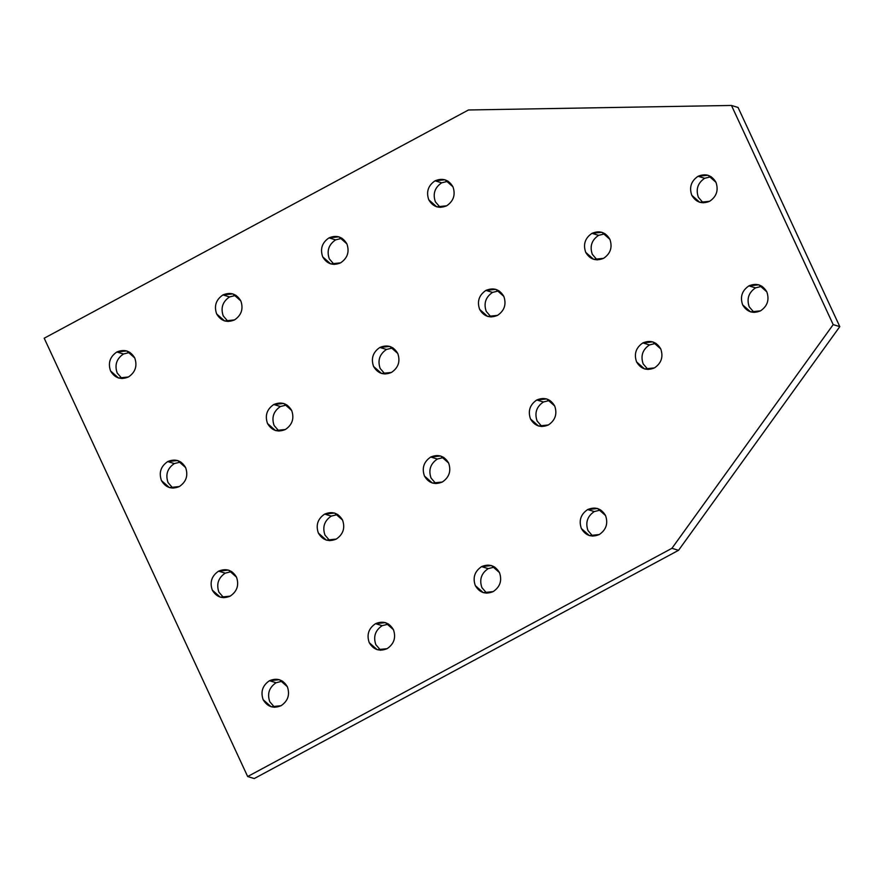 <?xml version="1.0" encoding="UTF-8"?>
<svg xmlns="http://www.w3.org/2000/svg" width="884" height="884" viewBox="0 0 884 884"><rect width="100%" height="100%" fill="white"/><g stroke="black" fill="none" stroke-linecap="round" stroke-linejoin="round"><path stroke-width="1.33" d="M430.729 457.028L437.337 459.039L443.812 457.448L437.337 459.039L430.729 457.028C423.812 461.746 421.712 468.078 424.442 476.034L432.409 483.062L442.332 482.012C449.249 477.305 451.348 470.962 448.619 463.017L440.641 455.989L430.729 457.028C438.387 453.901 444.354 455.901 448.619 463.017C451.348 470.962 449.249 477.305 442.332 482.012C434.663 485.139 428.707 483.15 424.442 476.034C421.712 468.078 423.812 461.746 430.729 457.028M324.66 514.09L331.268 516.101L337.743 514.51L331.268 516.101L324.66 514.09C317.743 518.809 315.643 525.14 318.373 533.085L326.351 540.124L336.263 539.074C343.191 534.356 345.279 528.024 342.55 520.079L334.583 513.04L324.66 514.09C332.329 510.963 338.285 512.952 342.55 520.079C345.279 528.024 343.191 534.356 336.263 539.074C328.605 542.201 322.638 540.201 318.373 533.085C315.643 525.14 317.743 518.809 324.66 514.09M218.602 571.152L225.21 573.152L231.674 571.561L225.21 573.152L218.602 571.152C211.674 575.86 209.574 582.191 212.304 590.147L220.282 597.175L230.194 596.136C237.122 591.418 239.221 585.086 236.492 577.13L228.514 570.103L218.602 571.152C226.26 568.014 232.227 570.014 236.492 577.13C239.221 585.086 237.122 591.418 230.194 596.136C222.536 599.264 216.569 597.264 212.304 590.147C209.574 582.191 211.674 575.86 218.602 571.152M481.592 566.611L488.2 568.622L494.675 567.031L488.2 568.622L481.592 566.611C474.675 571.329 472.575 577.661 475.305 585.606L483.283 592.645L493.195 591.595C500.112 586.877 502.211 580.545 499.482 572.6L491.515 565.561L481.592 566.611C489.261 563.484 495.217 565.484 499.482 572.6C502.211 580.545 500.112 586.877 493.195 591.595C485.537 594.722 479.57 592.733 475.305 585.606C472.575 577.661 474.675 571.329 481.592 566.611M375.534 623.673L382.142 625.684L388.606 624.093L382.142 625.684L375.534 623.673C368.606 628.391 366.506 634.723 369.236 642.668L377.214 649.707L387.126 648.657C394.054 643.939 396.154 637.607 393.424 629.662L385.446 622.623L375.534 623.673C383.192 620.546 389.159 622.535 393.424 629.662C396.154 637.607 394.054 643.939 387.126 648.657C379.468 651.784 373.501 649.784 369.236 642.668C366.506 634.723 368.606 628.391 375.534 623.673M269.465 680.724L276.073 682.735L282.548 681.144L276.073 682.735L269.465 680.724C262.537 685.443 260.448 691.774 263.167 699.73L271.145 706.758L281.068 705.708C287.985 701.001 290.085 694.658 287.355 686.713L279.377 679.686L269.465 680.724C277.123 677.597 283.09 679.597 287.355 686.713C290.085 694.658 287.985 701.001 281.068 705.708C273.399 708.846 267.443 706.846 263.167 699.73C260.448 691.774 262.537 685.443 269.465 680.724M379.866 347.456L386.474 349.456L392.949 347.865L386.474 349.456L379.866 347.456C372.938 352.163 370.849 358.495 373.567 366.451L381.545 373.479L391.457 372.44C398.386 367.722 400.485 361.39 397.756 353.434L389.778 346.406L379.866 347.456C387.523 344.318 393.49 346.318 397.756 353.434C400.485 361.39 398.386 367.722 391.457 372.44C383.8 375.567 377.833 373.567 373.567 366.451C370.849 358.495 372.938 352.163 379.866 347.456M273.797 404.507L280.405 406.518L286.88 404.927L280.405 406.518L273.797 404.507C266.88 409.226 264.78 415.557 267.509 423.502L275.476 430.541L285.399 429.491C292.317 424.773 294.416 418.441 291.687 410.496L283.72 403.458L273.797 404.507C281.455 401.38 287.422 403.38 291.687 410.496C294.416 418.441 292.317 424.773 285.399 429.491C277.731 432.619 271.775 430.63 267.509 423.502C264.78 415.557 266.88 409.226 273.797 404.507M329.003 237.873L335.611 239.873L342.075 238.293L335.611 239.873L329.003 237.873C322.074 242.592 319.975 248.923 322.704 256.868L330.682 263.896L340.594 262.857C347.522 258.139 349.622 251.807 346.893 243.862L338.915 236.824L329.003 237.873C336.66 234.746 342.627 236.735 346.893 243.862C349.622 251.807 347.522 258.139 340.594 262.857C332.937 265.985 326.969 263.985 322.704 256.868C319.975 248.923 322.074 242.592 329.003 237.873M222.934 294.924L229.542 296.936L236.017 295.344L229.542 296.936L222.934 294.924C216.005 299.643 213.917 305.974 216.635 313.919L224.613 320.958L234.525 319.909C241.454 315.19 243.553 308.859 240.824 300.914L232.846 293.886L222.934 294.924C230.591 291.797 236.558 293.797 240.824 300.914C243.553 308.859 241.454 315.19 234.525 319.909C226.868 323.036 220.912 321.047 216.635 313.919C213.917 305.974 216.005 299.643 222.934 294.924M167.728 461.57L174.336 463.581L180.811 461.989L174.336 463.581L167.728 461.57C160.811 466.288 158.711 472.62 161.44 480.564L169.419 487.592L179.33 486.554C186.259 481.835 188.347 475.504 185.618 467.559L177.651 460.52L167.728 461.57C175.397 458.442 181.353 460.431 185.618 467.559C188.347 475.504 186.259 481.835 179.33 486.554C171.673 489.681 165.706 487.681 161.44 480.564C158.711 472.62 160.811 466.288 167.728 461.57M116.865 351.987L123.473 353.998L129.948 352.407L123.473 353.998L116.865 351.987C109.948 356.705 107.848 363.037 110.577 370.982L118.544 378.021L128.467 376.971C135.385 372.252 137.484 365.921 134.755 357.976L126.788 350.937L116.865 351.987C124.522 348.86 130.489 350.849 134.755 357.976C137.484 365.921 135.385 372.252 128.467 376.971C120.799 380.098 114.843 378.098 110.577 370.982C107.848 363.037 109.948 356.705 116.865 351.987M748.925 285.863L755.533 287.864L762.008 286.283L755.533 287.864L748.925 285.863C742.007 290.571 739.908 296.913 742.637 304.858L750.604 311.886L760.527 310.848C767.445 306.129 769.544 299.798 766.815 291.842L758.848 284.814L748.925 285.863C756.594 282.736 762.549 284.725 766.815 291.842C769.544 299.798 767.445 306.129 760.527 310.848C752.87 313.975 746.903 311.975 742.637 304.858C739.908 296.913 742.007 290.571 748.925 285.863M642.867 342.915L649.475 344.926L655.939 343.335L649.475 344.926L642.867 342.915C635.939 347.633 633.839 353.965 636.568 361.91L644.546 368.948L654.458 367.899C661.387 363.18 663.475 356.849 660.757 348.904L652.779 341.865L642.867 342.915C650.525 339.788 656.492 341.788 660.757 348.904C663.475 356.849 661.387 363.18 654.458 367.899C646.801 371.026 640.834 369.037 636.568 361.91C633.839 353.965 635.939 347.633 642.867 342.915M536.798 399.977L543.406 401.988L549.87 400.397L543.406 401.988L536.798 399.977C529.87 404.695 527.781 411.027 530.499 418.972L538.478 426.011L548.389 424.961C555.318 420.243 557.417 413.911 554.688 405.966L546.71 398.927L536.798 399.977C544.456 396.85 550.423 398.839 554.688 405.966C557.417 413.911 555.318 420.243 548.389 424.961C540.732 428.088 534.765 426.088 530.499 418.972C527.781 411.027 529.87 404.695 536.798 399.977M587.661 509.56L594.269 511.56L600.744 509.98L594.269 511.56L587.661 509.56C580.744 514.278 578.644 520.61 581.374 528.555L589.341 535.582L599.264 534.544C606.181 529.825 608.28 523.494 605.551 515.538L597.573 508.51L587.661 509.56C595.319 506.433 601.286 508.422 605.551 515.538C608.28 523.494 606.181 529.825 599.264 534.544C591.595 537.671 585.639 535.671 581.374 528.555C578.644 520.61 580.744 514.278 587.661 509.56M698.062 176.281L704.67 178.292L711.145 176.701L704.67 178.292L698.062 176.281C691.144 180.999 689.045 187.331 691.774 195.276L699.741 202.314L709.664 201.265C716.581 196.546 718.681 190.215 715.952 182.27L707.974 175.231L698.062 176.281C705.719 173.153 711.686 175.142 715.952 182.27C718.681 190.215 716.581 196.546 709.664 201.265C701.995 204.392 696.039 202.392 691.774 195.276C689.045 187.331 691.144 180.999 698.062 176.281M591.993 233.332L598.601 235.343L605.076 233.752L598.601 235.343L591.993 233.332C585.075 238.05 582.976 244.382 585.705 252.338L593.683 259.366L603.595 258.316C610.513 253.597 612.612 247.266 609.883 239.321L601.916 232.293L591.993 233.332C599.661 230.205 605.617 232.205 609.883 239.321C612.612 247.266 610.513 253.597 603.595 258.316C595.938 261.443 589.971 259.454 585.705 252.338C582.976 244.382 585.075 238.05 591.993 233.332M485.935 290.394L492.543 292.405L499.007 290.814L492.543 292.405L485.935 290.394C479.006 295.112 476.907 301.444 479.636 309.389L487.614 316.428L497.526 315.378C504.455 310.66 506.554 304.328 503.825 296.383L495.847 289.344L485.935 290.394C493.592 287.267 499.559 289.256 503.825 296.383C506.554 304.328 504.455 310.66 497.526 315.378C489.869 318.505 483.902 316.505 479.636 309.389C476.907 301.444 479.006 295.112 485.935 290.394M435.061 180.811L441.668 182.822L448.144 181.231L441.668 182.822L435.061 180.811C428.143 185.53 426.044 191.861 428.773 199.806L436.751 206.845L446.663 205.795C453.58 201.077 455.68 194.745 452.951 186.8L444.983 179.761L435.061 180.811C442.729 177.684 448.685 179.684 452.951 186.8C455.68 194.745 453.58 201.077 446.663 205.795C439.005 208.922 433.038 206.933 428.773 199.806C426.044 191.861 428.143 185.53 435.061 180.811M440.188 207.386L435.381 201.817C432.652 193.872 434.751 187.541 441.668 182.822C434.751 187.541 432.652 193.872 435.381 201.817L440.188 207.386M491.051 316.969L486.244 311.4C483.515 303.455 485.614 297.123 492.543 292.405C485.614 297.123 483.515 303.455 486.244 311.4L491.051 316.969M597.12 259.907L592.313 254.338C589.584 246.393 591.683 240.061 598.601 235.343C591.683 240.061 589.584 246.393 592.313 254.338L597.12 259.907M703.189 202.856L698.382 197.287C695.653 189.342 697.741 182.999 704.67 178.292C697.741 182.999 695.653 189.342 698.382 197.287L703.189 202.856M592.788 536.135L587.982 530.566C585.252 522.61 587.352 516.278 594.269 511.56C587.352 516.278 585.252 522.61 587.982 530.566L592.788 536.135M541.925 426.552L537.107 420.983C534.378 413.038 536.477 406.695 543.406 401.988C536.477 406.695 534.378 413.038 537.107 420.983L541.925 426.552M647.983 369.49L643.176 363.921C640.447 355.976 642.546 349.644 649.475 344.926C642.546 349.644 640.447 355.976 643.176 363.921L647.983 369.49M754.052 312.439L749.245 306.87C746.516 298.914 748.615 292.582 755.533 287.864C748.615 292.582 746.516 298.914 749.245 306.87L754.052 312.439M121.992 378.562L117.185 372.993C114.456 365.048 116.555 358.716 123.473 353.998C116.555 358.716 114.456 365.048 117.185 372.993L121.992 378.562M172.855 488.145L168.048 482.576C165.319 474.62 167.419 468.288 174.336 463.581C167.419 468.288 165.319 474.62 168.048 482.576L172.855 488.145M228.061 321.5L223.243 315.931C220.525 307.986 222.613 301.654 229.542 296.936C222.613 301.654 220.525 307.986 223.243 315.931L228.061 321.5M334.13 264.449L329.312 258.879C326.583 250.923 328.682 244.592 335.611 239.873C328.682 244.592 326.583 250.923 329.312 258.879L334.13 264.449M278.924 431.083L274.117 425.513C271.388 417.568 273.488 411.237 280.405 406.518C273.488 411.237 271.388 417.568 274.117 425.513L278.924 431.083M384.993 374.02L380.175 368.462C377.446 360.506 379.545 354.175 386.474 349.456C379.545 354.175 377.446 360.506 380.175 368.462L384.993 374.02M274.592 707.299L269.775 701.73C267.056 693.785 269.145 687.454 276.073 682.735C269.145 687.454 267.056 693.785 269.775 701.73L274.592 707.299M380.661 650.248L375.844 644.679C373.114 636.734 375.214 630.403 382.142 625.684C375.214 630.403 373.114 636.734 375.844 644.679L380.661 650.248M486.719 593.186L481.913 587.617C479.183 579.672 481.283 573.34 488.2 568.622C481.283 573.34 479.183 579.672 481.913 587.617L486.719 593.186M223.729 597.717L218.912 592.158C216.182 584.202 218.282 577.871 225.21 573.152C218.282 577.871 216.182 584.202 218.912 592.158L223.729 597.717M329.787 540.665L324.981 535.096C322.251 527.151 324.351 520.82 331.268 516.101C324.351 520.82 322.251 527.151 324.981 535.096L329.787 540.665M435.856 483.603L431.049 478.034C428.32 470.089 430.42 463.757 437.337 459.039C430.42 463.757 428.32 470.089 431.049 478.034L435.856 483.603M254.272 778.55L678.536 550.323L671.928 548.312L247.664 776.539L254.272 778.55L247.664 776.539L44.2 338.218L468.465 109.981L731.466 105.45L833.192 324.616L671.928 548.312L678.536 550.323L839.8 326.627L833.192 324.616L839.8 326.627L738.063 107.461L731.466 105.45L738.063 107.461L839.8 326.627L678.536 550.323L254.272 778.55M44.2 338.218L247.664 776.539L671.928 548.312L833.192 324.616L731.466 105.45L468.465 109.981L44.2 338.218"/></g></svg>

